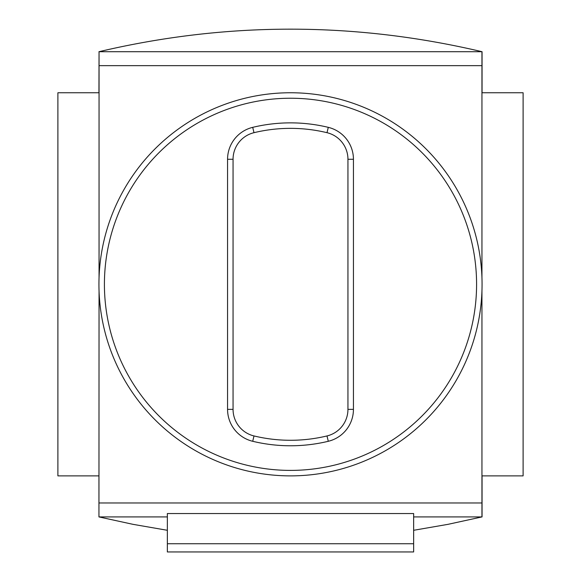 <?xml version="1.0" encoding="UTF-8"?>
<svg xmlns="http://www.w3.org/2000/svg" width="581" height="581" viewBox="0 0 581 581"><rect width="100%" height="100%" fill="white"/><g stroke="black" fill="none" stroke-linecap="round" stroke-linejoin="round"><path stroke-width="0.87" d="M99.053 290.79L98.944 516.923L133.005 524.338L167.357 530.293M481.947 290.79L481.947 502.979L99.053 502.979M233.054 159.274L233.054 409.365A27.343 27.343 0 0 0 253.999 435.946A155.962 155.962 0 0 0 327.001 435.946A27.343 27.343 0 0 0 347.946 409.365L347.946 159.274A27.343 27.343 0 0 0 327.001 132.686A155.962 155.962 0 0 0 253.999 132.686A27.343 27.343 0 0 0 233.054 159.274L227.563 159.274L227.563 409.365A32.841 32.841 0 0 0 252.713 441.291A161.453 161.453 0 0 0 328.287 441.291A32.841 32.841 0 0 0 353.437 409.365L353.437 159.274A32.841 32.841 0 0 0 328.287 127.348A161.453 161.453 0 0 0 252.713 127.348A32.841 32.841 0 0 0 227.563 159.274M290.5 92.757A191.556 191.556 0 0 1 456.397 380.097A191.556 191.556 0 0 1 124.603 380.097A191.556 191.556 0 0 1 290.5 92.757A191.556 191.556 0 0 1 456.397 380.097A191.556 191.556 0 0 1 124.603 380.097A191.556 191.556 0 0 1 290.5 92.757M98.944 516.923L98.944 475.875L57.897 475.875L57.897 92.757L98.944 92.757L99.053 51.709L99.053 277.841M413.643 543.743L167.357 543.743L167.357 551.95L413.643 551.95L413.643 513.539L167.357 513.539L167.357 543.743M481.947 502.979L481.947 516.923L413.643 516.923M99.053 51.709L481.947 51.709L481.947 277.841M481.947 65.653L99.053 65.653M167.357 516.923L99.053 516.923M413.643 530.293L447.995 524.338L481.947 516.923M481.947 51.709L482.056 51.709C354.352 21.65 226.648 21.65 98.944 51.709M482.056 516.923L482.056 475.875L523.103 475.875L523.103 92.757L482.056 92.757L482.056 51.709M253.999 132.686L252.713 127.348M233.054 409.365L227.563 409.365M253.999 435.946L252.713 441.291M327.001 435.946L328.287 441.291M347.946 409.365L353.437 409.365M347.946 159.274L353.437 159.274M327.001 132.686L328.287 127.348M290.5 98.233A186.087 186.087 0 0 1 451.655 377.359A186.087 186.087 0 0 1 129.345 377.359A186.087 186.087 0 0 1 290.5 98.233"/></g></svg>
